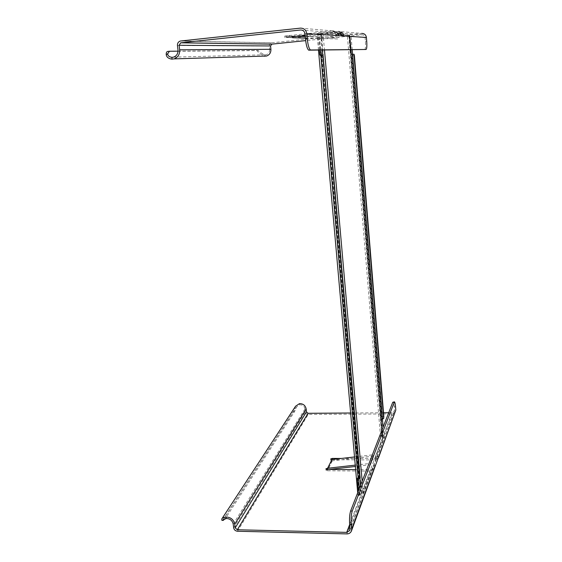 <?xml version="1.0" encoding="UTF-8"?>
<svg xmlns="http://www.w3.org/2000/svg" width="562" height="562" viewBox="0 0 562 562"><rect width="100%" height="100%" fill="white"/><g stroke="black" fill="none" stroke-linecap="round" stroke-linejoin="round"><path stroke-width="0.42" stroke-dasharray="2.81 2.11" d="M300.431 28.128L332.929 30.931L284.744 36.059L298.317 36.2M305.391 38.083L338.45 38.968L338.5 37.387L291.011 36.368L338.619 31.423L361.752 33.418L271.868 42.782L180.739 40.963M305.384 37.991L338.45 38.968M338.5 37.387L334.032 37.141L333.976 38.757M305.236 36.382L334.032 37.141M337.06 32.533L333.069 32.547L305.159 35.483M364.724 49.618C365.476 49.077 365.7 46.323 365.391 41.37L365.096 37.584C364.752 35.743 363.677 34.809 361.858 34.795L305.651 40.633M293.308 37.759L337.523 33.123M342.047 35.891L305.004 33.818M334.692 32.786L337.425 35.849L338.991 35.694M177.452 45.452L269.317 46.098L269.648 49.449L177.985 49.983M178.028 51.163L258.309 50.432C258.815 51.648 261.035 53.13 264.969 54.893L266.17 54.746C268.566 53.882 269.718 52.118 269.648 49.449M264.969 54.893L264.962 56.081M269.317 46.098C269.275 44.454 270.013 43.365 271.53 42.838L271.868 42.782M167.841 51.409L257.017 50.559C257.403 51.725 259.686 53.58 263.866 56.116M237.48 531.252L308.187 414.447L392.086 413.899L374.735 459.934L332.437 459.716L330.807 460.271L332.247 460.84L373.835 456.035L373.554 454.728L370.21 463.425L370.498 464.76L355.367 466.474M329.107 469.446L326.03 470.155L327.133 470.759L370.52 471.111L346.852 533.9M355.247 465.125L370.21 463.425M354.524 456.934L373.554 454.728M370.498 464.76L373.835 456.035M377.91 458.304L341.352 458.459M350.632 413L383.53 412.775M388.686 412.74L391.995 412.719L394.376 411.208L394.313 406.79C394.081 403.952 393.702 402.308 393.189 401.858M355.648 469.649L370.407 469.762L371.84 469.439L373.203 467.914L394.566 410.042M371.84 469.439L374.025 469.453L370.52 471.111M374.025 469.453L374.496 468.617M376.027 458.297L377.278 456.583L378.465 456.815M395.536 411.707L392.086 413.899M374.735 459.934L377.741 458.775M308.187 414.447C306.564 414.292 305.595 413.428 305.264 411.869L233.644 527.83M233.216 524.114L304.983 408.981L305.264 411.869M304.983 408.981C304.365 406.178 302.609 404.773 299.715 404.773L296.56 406.937L294.53 411.686L225.285 518.642M295.556 406.242L293.343 411.693L223.304 519.337L222.201 520.293M294.53 411.686L293.343 411.693M382.434 419.119L381.528 419.919L382.708 434.342L381.823 436.365L382.877 436.913L349.901 35.266L348.812 35.427L350.077 36.853L351.461 53.727L352.564 54.359L351.96 54.437L381.837 418.711L380.86 419.54L382.048 433.941L380.495 436.491L382.61 437.58L361.682 492.93L361.064 493.239C358.935 493.612 357.889 494.286 357.917 495.255L359.462 495.178L363.185 492.951L383.923 437.636L382.877 436.913M382.069 435.915L380.903 435.74M349.901 35.266L341.759 34.437M338.148 34.177L322.995 33.088L317.01 33.502L321.359 33.263L349.121 35.434M359.434 495.094L318.682 33.348L319.406 34.963L320.74 50.074M323.045 55.357L321.626 55.483M358.5 478.494L358.963 477.201L321.843 55.498M359.462 495.178L359.884 494.202L359.371 488.399M359.884 494.202L357.966 495.396M358.746 494.722L358.408 490.893M358.844 477.18L358.015 477.777M358.135 477.798L321.021 56.137M319.434 50.088L318.106 35.055L317.045 33.488M347.885 35.582L349.402 36.952L350.786 53.811L351.96 54.437M382.048 433.941L382.708 434.342M381.528 419.919L380.86 419.54M381.97 419.189L381.64 418.739M381.837 418.711L382.434 418.311L382.525 416.575L352.55 54.381L382.364 418.479M350.786 53.811L351.461 53.727M350.077 36.853L349.402 36.952M318.106 35.055L319.406 34.963M320.762 55.589L321.717 55.512M360.13 477.876L358.963 477.201M358.401 478.494L358.212 477.812M286.669 35.933L286.803 37.415M286.873 35.912L292.359 36.186M287.063 35.905L292.549 36.179M292.163 36.207L292.303 37.759M300.607 30.011L333.069 32.547M339.926 33.081L361.858 34.795M292.872 36.242L293.02 37.752M343.361 35.975L365.096 37.584M366.719 41.237L365.391 41.37M256.932 50.552L258.204 50.425M285.91 35.898L286.065 37.492M331.889 460.847L331.77 459.547M332.079 460.854L327.899 469.572M332.247 460.84L328.067 469.565M391.995 412.719L374.622 458.62M370.407 469.762L349.655 524.599M327.133 470.759L327.007 469.432M375.219 465.568L373.8 465.561L350.056 529.025M223.304 519.337L224.814 519.365M295.886 408.209L294.748 407.766M299.476 403.628L299.715 404.773M394.313 406.79L395.55 406.783M352.191 54.395L382.09 419.175M322.995 33.088L324.478 50.032M362.16 481.205L363.185 492.951M383.923 437.636L383.073 427.232M352.156 49.751L350.955 35.09M320.867 33.228L322.349 50.053M322.813 55.364L359.968 478.466M360.572 485.308L361.324 493.879M320.649 33.306L361.064 493.239M361.682 492.93L321.359 33.263M382.603 437.636L349.536 35.244L382.61 437.58M382.251 437.398L349.178 35.301M382.434 418.311L383.748 418.304M383.839 416.568L382.525 416.575M353.006 55.828L354.411 55.687M352.634 54.381L354.039 54.24M360.024 478.367L358.5 478.353M358.598 478.037L321.373 55.519L358.591 478.129M291.011 36.368L291.158 37.914M337.425 35.849L338.963 35.687M173.539 57.134L266.17 54.746M180.29 41.04L271.53 42.838M257.017 50.559L258.309 50.432M284.744 36.059L284.892 37.654M330.66 459.14L330.786 460.44M325.883 469.003L326.009 470.331M373.203 467.914L349.929 530.24M351.348 531.216L351.503 530.795M377.278 456.583L378.619 456.59M223.142 519.829L296.56 406.937M377.228 457.124L394.376 411.208M348.812 35.427L381.823 436.365M358.359 495.558L359.603 495.227M357.565 477.841L358.633 477.25M357.917 495.255L357.692 492.733M318.478 50.095L317.01 33.502M380.495 436.491L347.372 35.568M354.06 54.24L352.648 54.381M351.545 54.43L352.023 54.402M383.937 437.461L383.094 427.176M352.184 49.751L350.99 35.104"/><path stroke-width="0.84" d="M286.803 37.415L305.159 35.483M305.651 40.633L271.804 44.159L180.69 42.824L179.123 45.276L179.65 49.807C179.868 54.381 177.992 57.408 174.03 58.884L171.979 59.151L171.944 57.338L173.539 57.134C176.672 55.982 178.154 53.594 177.985 49.983L177.452 45.452C177.353 43.232 178.294 41.764 180.29 41.04L300.431 28.128C303.958 28.156 306.079 29.99 306.789 33.629L307.259 38.799C307.955 45.143 309.037 48.873 310.484 49.983L366.059 49.484C366.81 48.943 367.028 46.189 366.719 41.237L366.424 37.45L338.991 35.694L337.06 32.533L332.929 30.931M293.02 37.752L305.391 38.083M292.507 37.738L305.384 37.991M298.317 36.2L305.236 36.382M180.69 42.824L300.607 30.011C303.044 30.032 304.513 31.296 305.004 33.818L305.475 38.982C306.178 45.325 307.259 49.056 308.721 50.166L366.059 49.484M337.523 33.123L340.333 33.221L342.047 35.891M340.333 33.221L342.63 32.982L338.619 31.423M361.752 33.418C364.373 33.439 365.932 34.781 366.424 37.45M342.63 32.982C343.607 34.444 343.853 35.441 343.361 35.975M171.944 57.338C169.218 56.966 167.792 55.786 167.673 53.797L169.478 51.24L178.028 51.163M264.962 56.081L266.521 56.038C269.542 54.943 271.003 52.702 270.912 49.316L179.65 49.807M271.804 44.159L270.582 45.965L270.912 49.316M171.979 59.151C168.516 58.68 166.598 57.176 166.233 54.654C166.127 52.652 166.661 51.571 167.841 51.409L169.478 51.24M263.866 56.116L264.962 56.235M327.695 469.432L327.583 468.244L331.959 459.547L330.681 458.971L332.318 458.416L341.352 458.459M351.503 530.795L395.81 410.035L395.55 406.783C395.318 403.945 394.946 402.294 394.433 401.844L352.226 511.048C351.222 514.392 350.92 518.986 351.299 524.845L351.686 529.06L351.348 531.216C350.386 533.029 348.883 533.921 346.852 533.9L237.48 531.252C235.38 530.985 234.101 529.847 233.644 527.83L233.216 524.114C232.352 520.496 230.048 518.628 226.303 518.515L225.959 517.033C230.722 517.173 233.652 519.548 234.747 524.149L306.164 408.974C305.384 405.413 303.157 403.628 299.476 403.628L295.556 406.242L221.821 518.909C222.236 518.009 223.62 517.384 225.959 517.033M355.367 466.474L329.107 469.446M327.772 468.244L355.247 465.125M331.959 459.547L354.524 456.934M306.164 408.974L306.452 411.862L308.074 413.295L350.632 413M383.53 412.775L388.686 412.74M394.299 401.844L392.726 402.315L350.611 511.02C349.599 514.356 349.283 518.958 349.669 524.81L349.824 530.521L346.712 532.376L237.312 529.762L235.176 527.866L234.747 524.149M327.583 468.244L325.904 468.827L327.007 469.432L355.648 469.649M378.465 456.815L378.57 457.587L377.91 458.304M395.81 410.035L378.683 457.306M377.741 458.775L378.149 458.304M225.285 518.642L223.093 520.461L223.142 519.829L226.303 518.515M222.201 520.293L221.8 520.229L221.821 518.909M341.759 34.437L338.148 34.177M321.626 55.483L320.74 50.074M359.371 488.399L358.5 478.494M358.408 490.893L357.292 478.262L358.149 477.883M358.135 477.798L357.292 478.262M321.021 56.137L319.855 54.823L319.434 50.088M352.564 54.359L354.06 54.24L354.411 55.687L383.839 416.568L383.684 418.472L382.434 419.119M321.148 54.711L319.855 54.823M322.876 55.357L359.638 477.588L358.113 477.574L321.035 57.254L321.232 55.526L323.045 55.357L360.13 477.876L359.884 478.508L358.401 478.494M358.113 477.574L358.359 478.494M359.638 477.588L359.884 478.508M272.001 44.124L180.95 42.782M338.753 32.989L339.926 33.081M338.991 35.694L306.789 33.629M310.667 50.011L308.903 50.194M179.123 45.276L270.582 45.965M167.673 53.797L166.233 54.654M305.475 38.982L307.259 38.799M237.312 529.762L308.074 413.295M349.655 524.599L346.712 532.376M351.299 524.845L349.669 524.81M351.686 529.06L375.219 465.568M350.611 511.02L352.226 511.048M393.983 402.308L392.726 402.315M306.452 411.862L235.176 527.866M332.416 459.491L332.318 458.416M324.478 50.032L362.16 481.205M383.073 427.232L352.156 49.751M322.349 50.053L322.813 55.364M359.968 478.466L360.572 485.308M353.955 54.247L383.684 418.472M322.995 55.357L360.109 478.143M321.035 57.254L322.679 57.092M266.521 56.038L174.03 58.884M308.721 50.166L310.484 49.983M221.8 520.229L223.093 520.461M357.692 492.733L318.478 50.095M383.094 427.176L352.184 49.751"/></g></svg>
